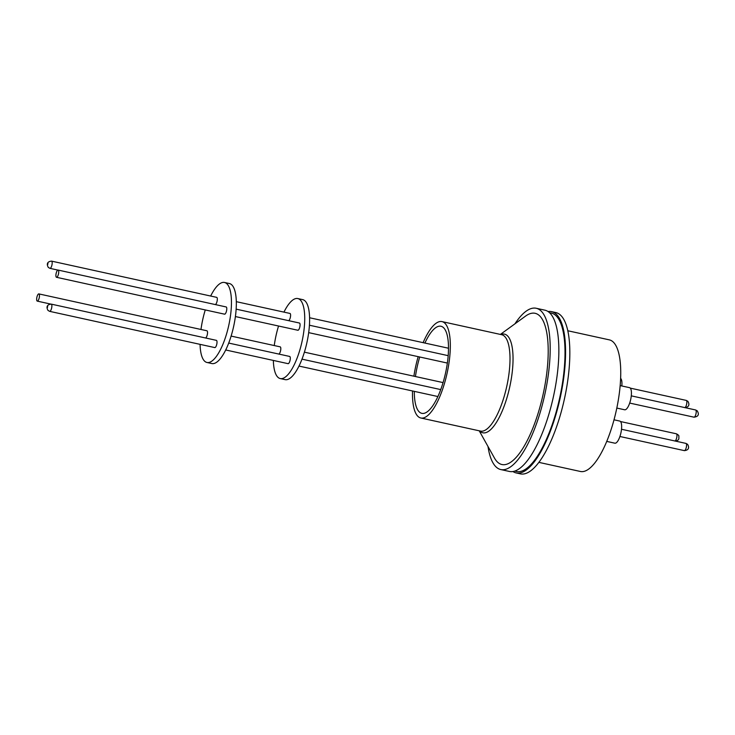 <?xml version="1.0" encoding="UTF-8"?>
<svg xmlns="http://www.w3.org/2000/svg" width="735" height="735" viewBox="0 0 735 735"><rect width="100%" height="100%" fill="white"/><g stroke="black" fill="none" stroke-linecap="round" stroke-linejoin="round"><path stroke-width="1.1" d="M624.585 409.762A11.328 3.684 -77.6 0 0 624.658 409.781A11.328 3.684 -77.6 0 0 630.658 399.619A11.328 3.684 -77.6 0 0 629.583 387.667A11.328 3.684 -77.6 0 0 629.509 387.648A11.328 3.684 -77.6 0 0 629.436 387.639M621.838 385.967A11.328 3.684 -77.6 0 0 620.606 378.36M614.809 443.177A11.328 3.684 -77.6 0 0 614.883 443.196A11.328 3.684 -77.6 0 0 620.882 433.034A11.328 3.684 -77.6 0 0 619.807 421.081A11.328 3.684 -77.6 0 0 619.734 421.063A11.328 3.684 -77.6 0 0 619.66 421.045M423.121 342.666A49.346 16.069 102.4 0 1 439.42 321.654A49.346 16.069 102.4 0 1 441.974 321.599A49.346 16.069 102.4 0 1 447.863 369.485A49.346 16.069 102.4 0 1 423.378 417.949A49.346 16.069 102.4 0 1 420.824 417.994A49.346 16.069 102.4 0 1 412.519 390.974M500.379 334.416L525.608 316.068A77.405 25.201 102.4 0 1 531.093 313.386A77.405 25.201 102.4 0 1 545.398 382.54A77.405 25.201 102.4 0 1 505.937 464.446A77.405 25.201 102.4 0 1 494.453 458.034L479.229 430.811M424.904 343.052A44.587 14.516 102.4 0 1 438.648 326.294A44.587 14.516 102.4 0 1 440.954 326.248A44.587 14.516 102.4 0 1 446.274 369.521A44.587 14.516 102.4 0 1 424.15 413.309A44.587 14.516 102.4 0 1 421.844 413.346A44.587 14.516 102.4 0 1 414.301 391.369M415.44 376.531A44.587 14.516 102.4 0 1 419.722 356.999M538.893 462.37L580.448 471.484A67.372 21.94 -77.6 0 0 612.88 423.838A67.372 21.94 -77.6 0 0 609.324 339.864L567.778 330.75M512.975 471.539A82.568 26.883 -77.6 0 0 516.191 472.936L520.453 473.873A82.568 26.883 -77.6 0 0 560.199 415.486A82.568 26.883 -77.6 0 0 555.853 312.577L551.581 311.64A82.568 26.883 -77.6 0 0 548.08 311.566M516.191 472.936A82.568 26.883 -77.6 0 0 555.936 414.549A82.568 26.883 -77.6 0 0 551.581 311.64M514.987 471.025A81.098 26.405 -77.6 0 0 555.541 414.154A81.098 26.405 -77.6 0 0 549.688 312.871M500.811 469.564L509.474 471.466A82.568 26.883 -77.6 0 0 549.22 413.079A82.568 26.883 -77.6 0 0 544.874 310.17L536.21 308.268A82.568 26.883 102.4 0 1 540.556 411.177A82.568 26.883 102.4 0 1 500.811 469.564A82.568 26.883 102.4 0 1 487.994 446.485M215.337 304.575A3.703 1.204 -77.6 0 0 217.073 301.267A3.703 1.204 -77.6 0 0 216.917 297.491A3.703 1.204 -77.6 0 0 216.696 297.363L51.56 261.127A3.703 1.204 102.4 0 1 51.79 261.256A3.703 1.204 102.4 0 1 51.854 265.372A3.703 1.204 102.4 0 1 49.98 268.348L57.872 270.085M288.616 320.653A3.703 1.204 -77.6 0 0 290.353 317.355A3.703 1.204 -77.6 0 0 290.196 313.579A3.703 1.204 -77.6 0 0 289.976 313.441L236.312 301.672M36.75 300.367A3.703 1.204 -77.6 0 0 37.274 301.12A3.703 1.204 -77.6 0 0 38.955 298.805A3.703 1.204 -77.6 0 0 39.378 294.652A3.703 1.204 -77.6 0 0 38.854 293.899A3.703 1.204 -77.6 0 0 37.173 296.214A3.703 1.204 -77.6 0 0 36.75 300.367M205.561 337.99A3.703 1.204 -77.6 0 0 207.114 335.362A3.703 1.204 -77.6 0 0 207.435 331.531A3.703 1.204 -77.6 0 0 206.921 330.778L38.854 293.899M278.841 354.068A3.703 1.204 -77.6 0 0 280.393 351.449A3.703 1.204 -77.6 0 0 280.715 347.609A3.703 1.204 -77.6 0 0 280.2 346.856L231.121 336.088M214.583 347.462A3.703 1.204 -77.6 0 0 214.804 347.591A3.703 1.204 -77.6 0 0 216.687 344.605A3.703 1.204 -77.6 0 0 216.614 340.498A3.703 1.204 -77.6 0 0 216.393 340.36L51.257 304.125A3.703 1.204 102.4 0 1 51.487 304.253A3.703 1.204 102.4 0 1 51.551 308.369A3.703 1.204 102.4 0 1 49.677 311.355L214.804 347.591M287.863 363.54A3.703 1.204 -77.6 0 0 288.083 363.669A3.703 1.204 -77.6 0 0 289.967 360.692A3.703 1.204 -77.6 0 0 289.893 356.576A3.703 1.204 -77.6 0 0 289.673 356.447L228.714 343.07M56.292 277.168A3.703 1.204 -77.6 0 0 56.522 277.297A3.703 1.204 -77.6 0 0 58.405 274.311A3.703 1.204 -77.6 0 0 58.331 270.204A3.703 1.204 -77.6 0 0 58.111 270.067A3.703 1.204 -77.6 0 0 56.227 273.052A3.703 1.204 -77.6 0 0 56.292 277.168M224.359 314.047A3.703 1.204 -77.6 0 0 224.579 314.176A3.703 1.204 -77.6 0 0 226.463 311.19A3.703 1.204 -77.6 0 0 226.389 307.083A3.703 1.204 -77.6 0 0 226.169 306.954L58.111 270.067M200.067 344.357A40.958 13.331 -77.6 0 0 206.967 362.474A40.958 13.331 -77.6 0 0 223.017 344.053A40.958 13.331 -77.6 0 0 231.451 303.04A40.958 13.331 -77.6 0 0 224.524 282.479A40.958 13.331 -77.6 0 0 210.669 296.04M206.967 362.474L211.855 363.549A40.958 13.331 -77.6 0 0 227.896 345.119A40.958 13.331 -77.6 0 0 236.33 304.106A40.958 13.331 -77.6 0 0 229.412 283.545L224.524 282.479M273.346 360.435A40.958 13.331 -77.6 0 0 280.255 378.562A40.958 13.331 -77.6 0 0 296.297 360.132A40.958 13.331 -77.6 0 0 304.731 319.119A40.958 13.331 -77.6 0 0 297.804 298.557A40.958 13.331 -77.6 0 0 283.949 312.118M280.255 378.562L285.134 379.627A40.958 13.331 -77.6 0 0 301.175 361.207A40.958 13.331 -77.6 0 0 309.61 320.194A40.958 13.331 -77.6 0 0 302.691 299.623L297.804 298.557M297.638 330.125A3.703 1.204 -77.6 0 0 297.859 330.254A3.703 1.204 -77.6 0 0 299.742 327.277A3.703 1.204 -77.6 0 0 299.669 323.161A3.703 1.204 -77.6 0 0 299.448 323.033L236.146 309.141M278.547 326.018A40.958 13.331 -77.6 0 0 274.256 345.551M205.267 309.94A40.958 13.331 -77.6 0 0 200.977 329.473M514.913 323.859A82.568 26.883 102.4 0 1 536.21 308.268M413.888 376.191A49.346 16.069 102.4 0 1 418.178 356.659M674.987 441A3.703 1.204 -77.6 0 0 676.54 438.382A3.703 1.204 -77.6 0 0 676.861 434.541A3.703 1.204 -77.6 0 0 676.338 433.788C678.194 434.752 679.048 435.598 678.901 436.324C678.607 437.591 680.169 440.632 674.758 441.009M693.776 417.057A3.703 1.204 -77.6 0 0 694.005 417.186A3.703 1.204 -77.6 0 0 695.889 414.209A3.703 1.204 -77.6 0 0 695.815 410.093A3.703 1.204 -77.6 0 0 695.586 409.965L697.249 410.874C698.094 412.399 700.345 416.377 694.005 417.186L629.693 403.074M684.882 407.613A3.703 1.204 -77.6 0 0 686.609 404.314A3.703 1.204 -77.6 0 0 686.462 400.529A3.703 1.204 -77.6 0 0 686.242 400.4L687.841 401.282C688.695 402.541 690.762 407.015 684.653 407.631M684.12 450.5A3.703 1.204 -77.6 0 0 684.349 450.628A3.703 1.204 -77.6 0 0 686.233 447.643A3.703 1.204 -77.6 0 0 686.159 443.536A3.703 1.204 -77.6 0 0 685.939 443.398L687.537 444.289C688.392 445.548 690.468 450.013 684.349 450.628L619.917 436.489M441.974 321.599L501.656 334.701A49.346 16.069 102.4 0 1 507.545 382.586A49.346 16.069 102.4 0 1 483.06 431.041A49.346 16.069 102.4 0 1 480.497 431.087L420.824 417.994M500.82 334.517A50.504 16.446 102.4 0 1 501.876 334.186A50.504 16.446 102.4 0 1 511.211 379.306A50.504 16.446 102.4 0 1 485.458 432.74A50.504 16.446 102.4 0 1 479.67 430.903M47.692 264.591L47.986 263.599L47.692 264.591M47.389 307.597L47.683 306.596L47.389 307.597M616.812 408.063L624.658 409.781M606.742 441.404L614.883 443.196M49.98 268.348L48.372 267.466C47.444 266.033 45.542 261.752 51.56 261.127M37.274 301.12L50.614 304.051M49.677 311.355L48.069 310.464C47.141 309.031 45.239 304.749 51.257 304.125M225.709 349.979L288.083 363.669M56.522 277.297L224.579 314.176M308.682 332.633L447.358 363.062M235.402 316.555L297.859 330.254M298.989 366.067L437.895 396.542M309.591 317.75L448.497 348.234M304.4 352.166L443.076 382.595M301.993 359.149L440.752 389.596M309.426 325.219L448.185 355.666M621.507 429.258L685.939 443.398M630.262 388.117L686.242 400.4M631.282 395.853L695.586 409.965M620.487 421.532L676.338 433.788M614.01 419.804L619.734 421.063M620.147 385.599L629.509 387.648"/></g></svg>
